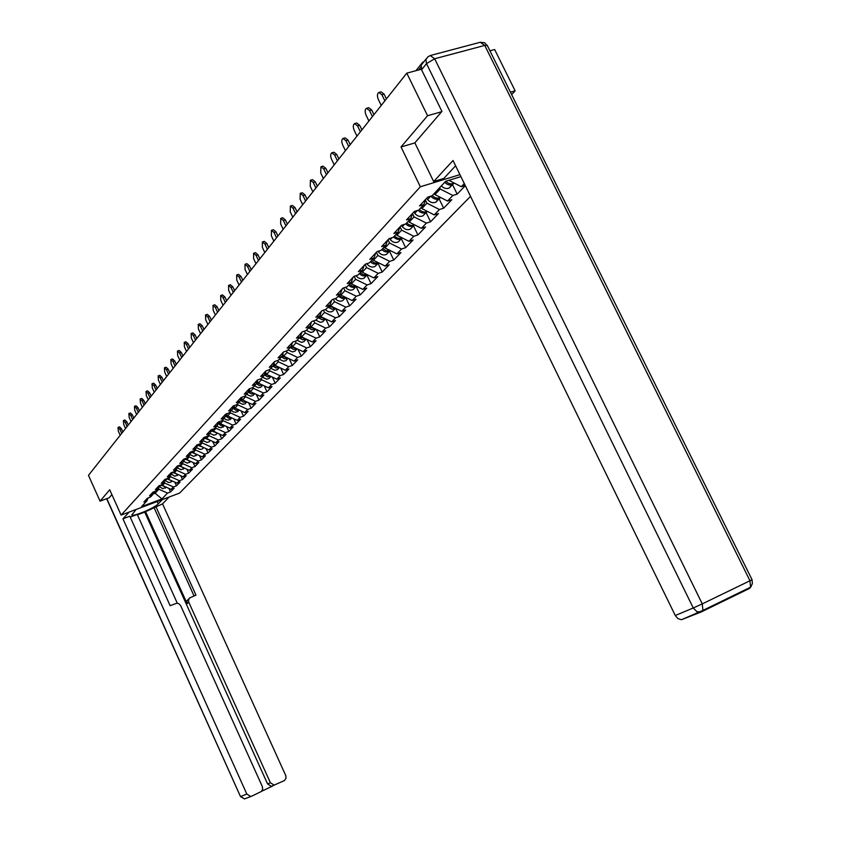 <?xml version="1.0" encoding="UTF-8"?>
<svg xmlns="http://www.w3.org/2000/svg" width="841" height="841" viewBox="0 0 841 841"><rect width="100%" height="100%" fill="white"/><g stroke="black" fill="none" stroke-linecap="round" stroke-linejoin="round"><path stroke-width="1.26" d="M511.654 94.612L515.134 90.828L494.645 49.524L489.935 50.796M441.651 111.727L427.575 115.732L401.031 146.965L420.342 186.776L121.115 515.091L179.543 493.12L470.529 196.342M420.342 186.776L459.932 174.644M460.889 176.61L445.635 181.299L432.106 195.774L427.701 197.141L419.533 205.908L423.906 204.542L425.672 199.328M464.295 183.58L461.299 186.702L465.22 185.483M439.601 187.764L440.2 188.994L452.879 195.48L457.168 194.145L465.315 185.672M452.879 195.48L447.559 201.031L451.827 199.695L443.649 208.19L439.086 198.802M425.42 200.074L426.913 203.165L439.423 209.525L443.649 208.19M439.423 209.525L434.271 214.897L438.487 213.561L430.571 221.782L426.093 212.531M412.479 213.614L414.066 216.883L426.387 223.117L430.571 221.782M426.387 223.117L421.415 228.31L425.567 226.975L417.903 234.944L413.509 225.83M400.032 226.86L401.63 230.161L413.772 236.268L417.903 234.944M413.772 236.268L408.957 241.304L413.068 239.969L405.646 247.685L401.336 238.739M388.006 239.769L389.572 243.028L401.556 249.01L405.646 247.685M401.556 249.01L396.889 253.887L400.947 252.563L393.756 260.037L389.53 251.249M376.358 252.279L377.903 255.496L389.719 261.362L393.756 260.037M389.719 261.362L385.189 266.082L389.204 264.768L382.224 272.021L378.082 263.37M365.068 264.41L366.581 267.575L378.24 273.336L382.224 272.021M378.24 273.336L373.846 277.919L377.809 276.605L371.039 283.638L366.981 275.133M354.156 276.279L355.596 279.296L367.096 284.952L371.039 283.638M367.096 284.952L362.839 289.399L366.76 288.085L360.19 294.918L356.206 286.539M343.633 287.916L344.936 290.671L356.29 296.221L360.19 294.918M356.29 296.221L352.158 300.542L356.037 299.238L349.656 305.872L345.735 297.619M333.404 299.217L334.592 301.719L345.798 307.165L349.656 305.872M345.798 307.165L341.782 311.359L345.609 310.066L339.417 316.5L335.57 308.374M323.47 310.171L324.542 312.442L335.601 317.803L339.417 316.5M335.601 317.803L331.701 321.872L335.496 320.579L329.472 326.844L325.761 319.012M313.809 320.82L314.776 322.87L325.698 328.127L329.472 326.844M325.698 328.127L321.903 332.09L325.656 330.807L319.801 336.894L316.258 329.378M304.421 331.165L305.283 333.004L316.069 338.177L319.801 336.894M316.069 338.177L312.379 342.024L316.09 340.742L310.392 346.66L306.997 339.449M295.275 341.215L296.053 342.855L306.702 347.943L310.392 346.66M306.702 347.943L303.117 351.685L306.786 350.413L301.246 356.174L297.987 349.246M286.382 350.981L287.075 352.442L297.598 357.446L301.246 356.174M297.598 357.446L294.098 361.094L297.735 359.822L292.332 365.425L289.22 358.771M277.73 360.484L278.329 361.777L288.726 366.687L292.332 365.425M288.726 366.687L285.32 370.24L288.915 368.978L283.659 374.445L280.673 368.043M269.299 369.735L269.824 370.86L280.095 375.696L283.659 374.445M280.095 375.696L276.784 379.154L280.337 377.903L275.217 383.212L272.347 377.073M261.078 378.734L261.53 379.701L271.685 384.463L275.217 383.212M271.685 384.463L268.458 387.838L271.969 386.587L266.986 391.769L264.232 385.861M253.015 387.365L253.456 388.321L263.496 393.01L266.986 391.769M263.496 393.01L260.342 396.29L263.832 395.049L258.965 400.106L256.326 394.418M245.151 395.775L245.593 396.721L255.506 401.336L258.965 400.106M255.506 401.336L252.437 404.532L255.885 403.302L251.144 408.232L248.61 402.755M237.488 403.974L237.919 404.91L247.727 409.451L251.144 408.232M247.727 409.451L244.731 412.574L248.148 411.354L243.522 416.158L241.083 410.892M230.014 411.974L230.434 412.899L240.127 417.378L243.522 416.158M240.127 417.378L237.215 420.416L240.589 419.196L236.079 423.885L233.735 418.818M222.718 419.775L223.138 420.689L232.726 425.094L236.079 423.885M232.726 425.094L229.877 428.069L233.22 426.86L228.826 431.433L226.565 426.545M215.601 427.386L216.021 428.29L225.493 432.631L228.826 431.433M225.493 432.631L222.718 435.533L226.029 434.334L221.73 438.792L219.564 434.093M208.652 434.818L209.062 435.712L218.439 439.99L221.73 438.792M218.439 439.99L215.727 442.829L219.007 441.63L214.812 445.982L212.731 441.451M201.872 442.072L202.282 442.955L211.554 447.181L214.812 445.982M211.554 447.181L208.904 449.946L212.153 448.747L208.053 453.015L206.056 448.642M195.249 449.157L195.648 450.03L204.826 454.193L208.053 453.015M204.826 454.193L202.239 456.894L205.456 455.717L201.451 459.869L199.527 455.664M188.773 456.074L189.172 456.947L198.255 461.047L201.451 459.869M198.255 461.047L195.722 463.685L198.907 462.508L194.996 466.576L193.146 462.518M182.455 462.844L182.844 463.696L191.832 467.754L194.996 466.576M191.832 467.754L189.362 470.329L192.515 469.162L188.689 473.136L186.902 469.225M176.274 469.457L176.663 470.298L185.556 474.292L188.689 473.136M185.556 474.292L183.138 476.815L186.26 475.659L182.518 479.538L180.804 475.775M170.229 475.922L170.607 476.752L179.417 480.695L182.518 479.538M179.417 480.695L177.052 483.165L180.142 482.009L176.494 485.814L174.833 482.177M164.321 482.24L164.699 483.07L173.414 486.96L176.494 485.814M173.414 486.96L171.101 489.367L174.171 488.222L170.586 491.943L168.988 488.432M158.518 488.379L158.917 489.241L167.538 493.089L170.586 491.943M167.538 493.089L161.924 498.944L141.551 506.608L146.986 500.794L148.058 497.988M272.978 366.003L274.587 361.577L269.267 367.296L272.978 366.003L269.583 369.63L265.893 370.923L260.699 376.495L264.379 375.212L261.078 378.744L257.42 380.016L252.374 385.441L256 384.169L252.784 387.606L249.167 388.878L244.258 394.156L247.843 392.894L244.71 396.237L241.136 397.509L236.353 402.65L239.906 401.388L236.857 404.647L233.314 405.909L228.647 410.923L232.158 409.662L229.194 412.847L225.682 414.098L221.141 418.986L224.621 417.735L221.719 420.836L218.25 422.087L213.814 426.85L217.262 425.609L214.434 428.637L211.007 429.867L206.676 434.513L210.082 433.283L207.328 436.237L203.932 437.467L199.706 441.998L203.08 440.768L200.389 443.649L197.036 444.878L192.915 449.304L196.247 448.085L193.619 450.892L190.297 452.111L186.271 456.432L189.582 455.223L187.017 457.967L183.716 459.175L179.795 463.391L183.065 462.182L180.563 464.863L177.293 466.072L173.456 470.193L176.705 468.994L174.255 471.612L171.028 472.81L167.275 476.836L170.492 475.649L168.095 478.203L164.889 479.391L161.23 483.323L164.416 482.145L162.071 484.647L158.907 485.825L155.322 489.672L158.465 488.495L156.184 490.944L153.041 492.111L149.54 495.875L152.663 494.708L150.423 497.105L147.312 498.271L143.885 501.951L146.986 500.794M274.597 361.577L278.329 360.274L281.819 356.552L283.438 352.074M423.906 204.542L418.734 210.082L414.382 211.448L406.476 219.932L410.797 218.565L405.793 223.927L401.493 225.283L393.851 233.493L398.119 232.127L393.273 237.32L389.026 238.676L381.635 246.613L385.851 245.257L381.162 250.282L376.968 251.638L369.798 259.322L373.972 257.966L369.42 262.834L365.278 264.179L358.34 271.632L362.45 270.287L358.045 274.996L353.956 276.342L347.228 283.575L351.296 282.229L347.018 286.802L342.97 288.137L336.453 295.138L340.468 293.803L336.326 298.24L332.321 299.575L325.993 306.376L329.966 305.041L325.94 309.341L321.987 310.676L315.848 317.267L319.769 315.943L315.869 320.127L311.958 321.451L305.987 327.853L309.877 326.539L306.082 330.597L302.213 331.911L296.421 338.135L300.258 336.82L296.568 340.773L292.752 342.077L287.117 348.132L290.902 346.828L287.317 350.655L283.543 351.959L278.066 357.845L281.819 356.552M434.355 193.367L434.955 194.597L440.2 188.994M434.955 194.597L447.559 201.031M421.257 207.38L421.846 208.589L426.913 203.165M421.846 208.589L434.271 214.897M410.797 218.565L412.553 213.414M408.579 220.941L409.157 222.129L414.066 216.883M409.157 222.129L421.415 228.31M398.119 232.127L399.864 227.038M396.311 234.071L396.868 235.238L401.63 230.161M396.868 235.238L408.957 241.304M385.851 245.257L387.585 240.232M384.411 246.791L384.968 247.948L389.572 243.028M384.968 247.948L396.889 253.887M373.972 257.966L375.685 253.004M372.889 259.123L373.436 260.258L377.903 255.496M373.436 260.258L385.189 266.082M362.45 270.287L364.164 265.378M361.714 271.086L362.24 272.2L366.581 267.575M362.24 272.2L373.846 277.919M351.296 282.229L352.989 277.383M350.865 282.681L351.391 283.785L355.596 279.296M351.391 283.785L362.839 289.399M340.468 293.803L342.161 289.01M340.342 293.94L340.857 295.033L344.936 290.671M340.857 295.033L352.158 300.542M329.966 305.041L331.638 300.3M330.061 304.757L330.629 305.956L334.592 301.719M330.629 305.956L341.782 311.359M319.769 315.943L321.441 311.265M320.043 315.186L320.694 316.563L324.542 312.442M320.694 316.563L331.701 321.872M309.877 326.539L311.527 321.914M310.308 325.32L311.033 326.865L314.776 322.87M311.033 326.865L321.903 332.09M300.258 336.82L301.898 332.248M300.847 335.191L301.646 336.894L305.283 333.004M301.646 336.894L312.379 342.024M290.902 346.828L292.542 342.298M291.638 344.789L292.51 346.639L296.053 342.855M292.51 346.639L303.117 351.685M282.692 354.135L283.627 356.121L287.075 352.442M283.627 356.121L294.098 361.094M273.987 363.238L274.975 365.351L278.329 361.777M274.975 365.351L285.32 370.24M264.379 375.212L265.945 370.902M265.504 372.1L266.555 374.35L269.824 370.86M266.555 374.35L276.784 379.154M256 384.169L257.535 379.974M257.251 380.742L258.355 383.097L261.53 379.701M258.355 383.097L268.458 387.838M247.843 392.894L249.346 388.815M249.209 389.173L250.355 391.633L253.456 388.321M250.355 391.633L260.342 396.29M239.906 401.388L241.367 397.425L242.565 399.948L245.593 396.721M242.565 399.948L252.437 404.532M232.158 409.662L233.588 405.814M233.882 405.709L234.975 408.053L237.919 404.91M234.975 408.053L244.731 412.574M224.621 417.735L226.019 413.982M226.555 413.793L227.564 415.969L230.434 412.899M227.564 415.969L237.215 420.416M217.262 425.609L218.628 421.951M219.406 421.667L220.331 423.685L223.138 420.689M220.331 423.685L229.877 428.069M210.082 433.283L211.417 429.719M212.426 429.352L213.278 431.212L216.021 428.29M213.278 431.212L222.718 435.533M203.08 440.768L204.395 437.299M205.603 436.857L206.392 438.56L209.062 435.712M206.392 438.56L215.727 442.829M196.247 448.085L197.53 444.689M198.949 444.174L199.664 445.741L202.282 442.955M199.664 445.741L208.904 449.946M189.582 455.223L190.833 451.911M192.442 451.323L193.104 452.752L195.648 450.03M193.104 452.752L202.239 456.894M183.065 462.182L184.284 458.965M186.092 458.303L186.681 459.606L189.172 456.947M186.681 459.606L195.722 463.685M176.705 468.994L177.903 465.851M179.869 465.126L180.405 466.303L182.844 463.696M180.405 466.303L189.362 470.329M170.492 475.649L171.659 472.568M173.793 471.78L174.276 472.842L176.663 470.298M174.276 472.842L183.138 476.815M164.416 482.145L165.561 479.139M167.853 478.298L168.284 479.244L170.607 476.752M168.284 479.244L177.052 483.165M158.465 488.495L159.59 485.572M162.04 484.658L162.418 485.499L164.699 483.07M162.418 485.499L171.101 489.367M152.663 494.708L153.756 491.848M154.439 491.596L155.175 493.225L158.917 489.241M152.904 494.077L155.175 493.225L161.924 498.944M121.115 515.091L109.719 489.777L100.058 501.141L109.214 497.756M100.058 501.141L88.473 475.354L406.792 73.146L427.575 115.732M515.134 90.828L510.434 92.163M423.822 61.824L422.676 62.255L421.74 64.126M421.33 69.246L406.792 73.146M448.863 180.31L461.299 186.702M457.168 194.145L452.521 184.61M401.031 146.965L414.886 142.917M118.171 427.375L119.58 426.881L121.44 428.731L119.885 429.278L118.024 427.428L118.36 431.233L120.189 435.281M121.44 428.731L122.881 431.896M119.885 429.278L121.724 433.336M165.151 486.718L161.398 484.9M165.824 487.013L160.778 485.131M166.297 487.233L162.66 488.663L159.243 486.487M162.355 499.586L158.245 503.864C154.765 507.901 133.288 516.931 131.785 514.976L136.105 509.457M129.157 512.064L122.944 518.813L129.819 516.216L170.145 605.688L176.81 603.197L178.891 603.712L180.657 605.646L262.36 786.619L262.655 789.279L261.33 791.486L251.922 796.08L244.521 798.929L240.736 796.543L246.802 794.009L250.618 796.427M177.304 603.218L137.251 514.45L130.218 517.099M261.509 791.328L272.642 786.02L271.422 786.346L267.596 783.959L144.726 512.095L137.43 514.85M144.726 512.095L162.544 503.864L285.908 775.907L285.929 778.556L284.405 780.564L271.422 786.346M169.178 497.02L162.544 503.864M122.944 518.813L246.802 794.009M267.596 783.959L270.413 782.782L188.804 602.303L188.468 600.18L189.572 597.983L195.985 595.123L155.795 506.419M270.413 782.782L274.25 785.179M109.088 497.809L111.906 494.634M188.804 602.303L187.133 603.649L145.419 511.36M187.133 603.649L186.996 600.716L189.057 598.582M194.04 595.922L154.239 508.027M455.601 165.782L443.869 178.408L433.662 181.54L453.026 160.515L675.26 615.496L693.268 607.99L426.503 63.643L421.562 69.782L441.935 111.401L414.855 142.854L433.662 181.54M700.952 612.048L681.441 619.722L677.909 618.608L675.26 615.496M421.562 69.782L421.225 65.041L426.124 58.944M123.522 420.5L124.941 419.995L126.833 421.867L125.267 422.413L123.375 420.553L123.701 424.411L125.561 428.5M126.833 421.867L128.284 425.052M125.267 422.413L127.128 426.513M128.999 413.467L130.429 412.963L132.352 414.844L130.765 415.391L128.841 413.52L129.167 417.43L131.038 421.572M132.352 414.844L133.814 418.072M130.765 415.391L132.647 419.543M134.592 406.277L136.042 405.772L137.987 407.664L136.389 408.211L134.444 406.329L134.749 410.303L136.652 414.487M137.987 407.664L139.469 410.923M136.389 408.211L138.292 412.405M140.321 398.918L141.782 398.413L143.748 400.316L142.14 400.873L140.163 398.97L140.468 403.007L142.392 407.233M143.748 400.316L145.251 403.617M142.14 400.873L144.063 405.11M146.176 391.391L147.648 390.886L149.656 392.8L148.016 393.357L146.019 391.454L146.313 395.543L148.258 399.822M149.656 392.8L151.17 396.132M148.016 393.357L149.971 397.646M171.091 480.495L167.149 478.55M171.743 480.789L166.518 478.792M172.195 480.989L170.734 482.166L168.484 482.492L165.088 480.369M177.157 474.135L173.036 472.064M177.808 474.429L172.384 472.306M178.218 474.608L174.907 476.216L171.07 474.114M183.359 467.628L179.049 465.42M184 467.911L178.387 465.672M184.389 468.09L180.994 469.751L177.188 467.722M189.709 460.973L185.199 458.629M190.339 461.257L184.515 458.881M190.686 461.415L187.259 463.149L183.443 461.183M196.205 454.161L191.485 451.67M196.815 454.434L190.812 451.964M197.13 454.582L193.672 456.4L189.856 454.497M152.179 383.696L153.661 383.191L155.69 385.104L154.04 385.672L152.011 383.748L152.295 387.911L154.26 392.232M155.69 385.104L157.235 388.479M154.04 385.672L156.027 390.003M202.849 447.191L197.919 444.553M203.448 447.465L197.393 445.057M203.732 447.591L202.408 448.905L200.232 449.483L196.416 447.654M158.318 375.811L159.811 375.307L161.871 377.231L160.21 377.798L158.15 375.864L158.413 380.09L160.41 384.463M161.871 377.231L163.438 380.647M160.21 377.798L162.218 382.182M209.651 440.053L204.5 437.257M210.239 440.316L204.121 438.003M209.115 441.819L210.439 440.411L209.115 441.819L206.949 442.408L203.133 440.652M164.605 367.738L166.108 367.223L168.2 369.167L166.518 369.746L164.426 367.79L164.689 372.09L166.707 376.505M168.2 369.167L169.787 372.616M166.518 369.746L168.557 374.171M216.621 432.747L211.343 429.919M217.199 433.01L211.028 430.781M217.399 433.094L215.969 434.576L213.803 435.165L209.966 433.42M171.038 359.464L172.563 358.96L174.686 360.915L172.983 361.483L170.86 359.528L171.101 363.89L173.162 368.358M174.686 360.915L176.284 364.395M172.983 361.483L175.044 365.972M223.759 425.252L218.418 422.497M224.326 425.514L221.109 425.672L218.092 423.38M224.463 425.599L221.278 427.722L218.933 427.386L216.925 425.966M177.64 350.991L179.175 350.487L181.33 352.453L179.617 353.031L177.451 351.054L177.682 355.491L179.764 360.011M181.33 352.453L182.949 355.974M179.617 353.031L181.698 357.562M231.065 417.588L225.672 414.897M231.622 417.84L228.353 418.03L225.335 415.801M231.674 417.977L228.458 420.122L226.092 419.775L224.053 418.345M184.4 342.308L185.945 341.793L188.142 343.78L186.408 344.358L184.211 342.371L184.431 346.881L186.534 351.454M188.142 343.78L189.782 347.344M186.408 344.358L188.521 348.941M238.56 409.725L233.104 407.118M239.096 409.966L235.774 410.198L232.768 408.043M239.065 410.166L235.806 412.332L233.42 411.974L231.359 410.524M191.328 333.404L192.894 332.889L195.123 334.886L193.367 335.464L191.138 333.467L191.338 338.05L193.472 342.686M195.123 334.886L196.783 338.502M193.367 335.464L195.511 340.111M246.245 401.662L240.736 399.139M246.77 401.903L243.375 402.177L240.379 400.085M246.634 402.166L245.12 403.775L242.87 404.374L238.844 402.513M198.434 324.279L200.011 323.764L202.282 325.772L200.505 326.35L198.245 324.342L198.423 329.01L200.589 333.688M202.282 325.772L203.964 329.43M200.505 326.35L202.681 331.049M254.119 393.388L248.558 390.96M254.634 393.63L251.249 393.956L248.2 391.938M254.403 393.966L252.868 395.575L250.597 396.185L246.529 394.303M205.73 314.912L207.328 314.397L209.619 316.416L207.832 317.004L205.53 314.976L205.698 319.727L207.895 324.468M209.619 316.416L211.333 320.116M207.832 317.004L210.04 321.756M262.203 384.905L256.579 382.581M262.697 385.136L259.322 385.535L256.221 383.57M262.36 385.546L260.815 387.175L258.523 387.785L254.403 385.872M213.215 305.304L214.823 304.789L217.157 306.818L215.349 307.407L213.015 305.367L213.162 310.203L215.391 314.997M217.157 306.818L218.891 310.56M215.349 307.407L217.588 312.221M270.487 376.2L264.82 373.972M270.981 376.421L267.606 376.884L264.452 374.981M270.539 376.915L268.973 378.555L266.65 379.165L262.487 377.22M220.899 295.443L222.518 294.918L224.894 296.968L223.065 297.556L220.689 295.506L220.815 300.426L223.075 305.283M224.894 296.968L226.66 300.752M223.065 297.556L225.335 302.434M279.002 367.254L273.293 365.152M279.475 367.475L276.069 367.99L272.873 366.119M278.918 368.053L277.351 369.714L274.996 370.324L270.791 368.347M228.784 285.309L230.423 284.784L232.831 286.844L230.981 287.433L228.584 285.372L228.678 290.387L230.97 295.307M232.831 286.844L234.628 290.681M230.981 287.433L233.293 292.374M287.738 358.077L281.987 356.079M288.2 358.287L284.689 358.844L281.441 356.952M287.527 358.949L285.94 360.631L283.575 361.241L279.307 359.233M236.889 274.902L238.55 274.376L240.999 276.447L239.128 277.046L236.678 274.965L236.752 280.074L239.086 285.057M240.999 276.447L242.818 280.337M239.128 277.046L241.462 282.05M296.726 348.647L290.923 346.776M297.157 348.857L293.541 349.457L290.25 347.522M296.379 349.604L294.77 351.307L292.374 351.916L288.053 349.877M245.215 264.211L246.897 263.685L249.378 265.767L247.496 266.366L245.004 264.274L245.057 269.477L247.422 274.523M249.378 265.767L251.228 269.709M247.496 266.366L249.861 271.433M305.945 338.944L300.016 337.083M306.376 339.154L302.634 339.796L299.301 337.84M305.462 340.006L303.843 341.719L301.414 342.329L297.052 340.258M253.782 253.215L255.475 252.689L257.998 254.791L256.095 255.391L253.561 253.278L253.583 258.586L255.99 263.696M257.998 254.791L259.88 258.776M256.095 255.391L258.502 260.521M315.428 328.978L309.341 327.107M315.838 329.178L311.979 329.882L308.615 327.885M314.797 330.135L313.167 331.859L310.718 332.479L306.292 330.366M262.581 241.903L264.305 241.378L266.87 243.491L264.936 244.09L262.371 241.977L262.36 247.38L264.799 252.563M266.87 243.491L268.773 247.538M264.936 244.09L267.385 249.293M325.183 318.728L318.928 316.847M325.572 318.918L322.135 319.769L318.182 317.646M324.405 319.99L322.755 321.735L320.253 322.345L315.753 320.158M271.643 230.276L273.378 229.74L275.995 231.874L274.029 232.473L271.422 230.339L271.38 235.858L273.861 241.115M275.995 231.874L277.929 235.974M274.029 232.473L276.521 237.751M335.223 308.184L328.799 306.292M335.591 308.363L332.027 309.267L328.022 307.112M334.276 309.551L332.615 311.317C330.05 312.484 327.643 311.895 325.383 309.53M280.968 218.303L282.723 217.766L285.383 219.921L283.396 220.521L280.747 218.366L280.673 224L283.186 229.33M285.383 219.921L287.349 224.074M283.396 220.521L285.929 225.861M345.556 297.325L342.119 297.441L338.955 295.433M345.893 297.493L342.213 298.471L338.156 296.274M344.442 298.807L342.76 300.584C340.069 301.793 337.588 301.131 335.296 298.587M290.565 205.971L292.353 205.435L295.044 207.601L293.046 208.2L290.355 206.045L290.229 211.795L292.794 217.188M295.044 207.601L297.052 211.816M293.046 208.2L295.611 213.625M356.185 286.14L352.673 286.308L349.404 284.247M356.51 286.297L355.838 286.77C353.325 287.937 350.907 287.391 348.595 285.12M354.913 287.748L353.209 289.546C350.445 290.776 347.901 290.061 345.577 287.401L345.504 287.296M300.458 193.272L302.266 192.736L305.01 194.912L302.981 195.522L300.248 193.335L300.079 199.222L302.686 204.689M305.01 194.912L307.039 199.191M302.981 195.522L305.588 201.02M367.149 274.618L363.543 274.839L360.179 272.726M367.443 274.765L366.676 275.322C364.132 276.489 361.683 275.922 359.338 273.619M365.688 276.363L363.974 278.182C361.167 279.412 358.592 278.676 356.248 275.985L356.006 275.669M310.644 180.195L312.484 179.648L315.27 181.845L313.22 182.444L310.434 180.247L310.234 186.26L312.884 191.811M315.27 181.845L317.341 186.176M313.22 182.444L315.88 188.016M378.439 262.739L374.75 263.012L371.28 260.847M378.702 262.876L377.851 263.517C375.275 264.694 372.794 264.116 370.418 261.772M376.789 264.631L375.054 266.46C372.227 267.701 369.62 266.954 367.233 264.221L366.834 263.675M321.157 166.697L323.028 166.15L325.856 168.358L323.774 168.967L320.957 166.749L320.694 172.899L323.386 178.534M325.856 168.358L327.958 172.752M323.774 168.967L326.476 174.623M390.077 250.492L386.313 250.818L382.729 248.6M390.319 250.618L389.362 251.343C386.765 252.531 384.253 251.932 381.835 249.556M388.237 252.531L386.492 254.381C383.622 255.632 380.984 254.865 378.555 252.09L377.977 251.301M331.995 152.778L333.898 152.232L336.768 154.46L334.665 155.059L331.796 152.831C330.408 153.924 330.303 156.027 331.491 159.117L334.234 164.836M336.768 154.46L338.912 158.917M334.665 155.059L337.42 160.799M402.082 237.856C399.464 238.991 396.952 238.36 394.534 235.974M402.292 237.961L401.241 238.791C398.613 239.99 396.069 239.38 393.609 236.952M400.043 240.063L398.277 241.924C395.375 243.186 392.705 242.397 390.245 239.569L389.467 238.539M343.181 138.408L345.125 137.861L348.037 140.1L345.914 140.71L342.991 138.46C341.541 139.585 341.414 141.73 342.634 144.894L345.42 150.697M348.037 140.1L350.213 144.631M345.914 140.71L348.71 146.534M414.455 224.82L414.455 224.82C411.796 226.029 409.21 225.399 406.718 222.939M414.655 224.904L413.499 225.84C410.829 227.038 408.242 226.408 405.751 223.937M412.227 227.186L410.44 229.078C407.507 230.339 404.794 229.53 402.292 226.66L401.367 225.42M354.734 123.574L356.71 123.017L359.675 125.288L357.52 125.887L354.555 123.627C353.031 124.762 352.894 126.959 354.135 130.218L356.973 136.095M359.675 125.288L361.893 129.882M357.52 125.887L360.369 131.795M427.27 211.343L427.144 211.417C424.453 212.626 421.835 211.985 419.302 209.472M427.417 211.417L426.156 212.468C423.338 213.698 420.658 212.973 418.114 210.282M424.8 213.898L422.991 215.801C420.027 217.073 417.283 216.253 414.739 213.33L413.804 212.069M366.665 108.247L368.694 107.69L371.69 109.971L369.514 110.581L366.508 108.289C364.91 109.456 364.742 111.706 366.014 115.049L368.905 121.02M371.69 109.971L373.951 114.639M369.514 110.581L372.416 116.584M440.495 197.425L440.253 197.561C437.53 198.781 434.871 198.119 432.306 195.564M440.589 197.477L439.233 198.644C436.258 199.916 433.472 199.086 430.876 196.153M438.172 199.086L435.964 202.103C432.968 203.375 430.171 202.534 427.596 199.569L426.639 198.287M378.997 92.415L381.078 91.848L384.116 94.139L381.909 94.749L378.86 92.447C377.189 93.635 376.999 95.948 378.292 99.364L381.236 105.44M384.116 94.139L386.418 98.881M381.909 94.749L384.873 100.846M454.161 183.033L453.804 183.254C451.07 184.463 448.4 183.801 445.793 181.257M454.214 183.054L452.742 184.368C449.988 185.588 447.296 184.904 444.689 182.318M451.606 184.82L449.367 187.932C446.613 189.162 443.943 188.479 441.336 185.903M420.868 67.08L418.534 69.992M159.443 486.771L160.862 485.246M106.818 498.639L240.515 796.616L244.521 798.929L245.362 798.582M157.193 501.52L158.245 503.864M681.441 619.722L702.929 610.408L702.277 603.88L693.268 607.99L696.958 611.722L701.51 611.817L702.929 610.408L750.519 587.218L752.38 583.675L752.054 579.701L749.962 580.763L484.752 45.414L434.671 58.765L702.277 603.88L749.962 580.763L750.519 587.218L749.058 588.637L701.793 611.68M749.762 588.206L751.255 586.324M487.738 46.36L484.689 42.775L480.274 42.271L484.752 45.414L487.17 45.214L752.001 579.607M426.503 63.643L434.671 58.765L430.256 55.538L427.67 57.02L425.872 59.858L426.503 63.643M165.235 480.568L166.686 479.013M171.154 474.229L172.636 472.642M177.209 467.743L178.723 466.124M185.43 458.934L185.987 458.334M183.527 460.973L184.946 459.459M191.811 452.101L192.473 451.396M190.045 453.993L191.317 452.637M198.339 445.11L199.033 444.363M196.72 446.844L197.835 445.656M205.025 437.951L205.751 437.173M203.554 439.528L204.5 438.508M211.869 430.624L212.626 429.804M210.555 432.022L211.333 431.191M218.881 423.118L219.68 422.256M217.735 424.337L218.334 423.696M226.061 415.422L226.891 414.529M233.42 407.538L234.292 406.602M240.968 399.454L241.882 398.476M248.705 391.17L249.661 390.14M256.642 382.666L257.651 381.593M264.873 373.856L265.84 372.815M273.472 364.637L274.25 363.806M282.324 355.165L282.891 354.555M356.248 275.985L356.773 275.417M367.233 264.221L368.127 263.254M378.555 252.09L379.848 250.702M390.245 239.569L391.959 237.74M402.292 226.66L404.458 224.347M414.739 213.33L417.378 210.513M427.596 199.569L430.739 196.195M415.938 70.686L421.909 63.212M165.288 488.137L166.182 487.181M240.515 796.616L106.618 498.724M480.274 42.271L430.382 55.506M171.133 481.956L172.09 480.947M177.104 475.638L178.124 474.566M183.222 469.183L184.295 468.048M189.467 462.571L190.602 461.373M195.869 455.811L197.067 454.55M202.408 448.905L203.68 447.559M215.969 434.576L217.377 433.083M222.991 427.154L224.473 425.588M230.192 419.554L231.748 417.893M237.561 411.754L239.201 410.019M245.12 403.775L246.855 401.935M252.868 395.575L254.697 393.651M260.815 387.175L262.739 385.157M268.973 378.555L270.991 376.432M277.351 369.714L279.443 367.496M285.94 360.631L288.095 358.35M294.77 351.307L296.989 348.962M303.843 341.719L306.124 339.312M313.167 331.859L315.512 329.388M322.755 321.735L325.162 319.191M332.615 311.317L335.096 308.689M342.76 300.584L345.315 297.893M353.209 289.546L355.838 286.77M363.974 278.182L366.676 275.322M375.054 266.46L377.851 263.517M386.492 254.381L389.362 251.343M398.277 241.924L401.241 238.791M410.44 229.078L413.499 225.84M422.991 215.801L426.156 212.468M435.964 202.103L439.233 198.644M449.367 187.932L452.742 184.368"/></g></svg>
